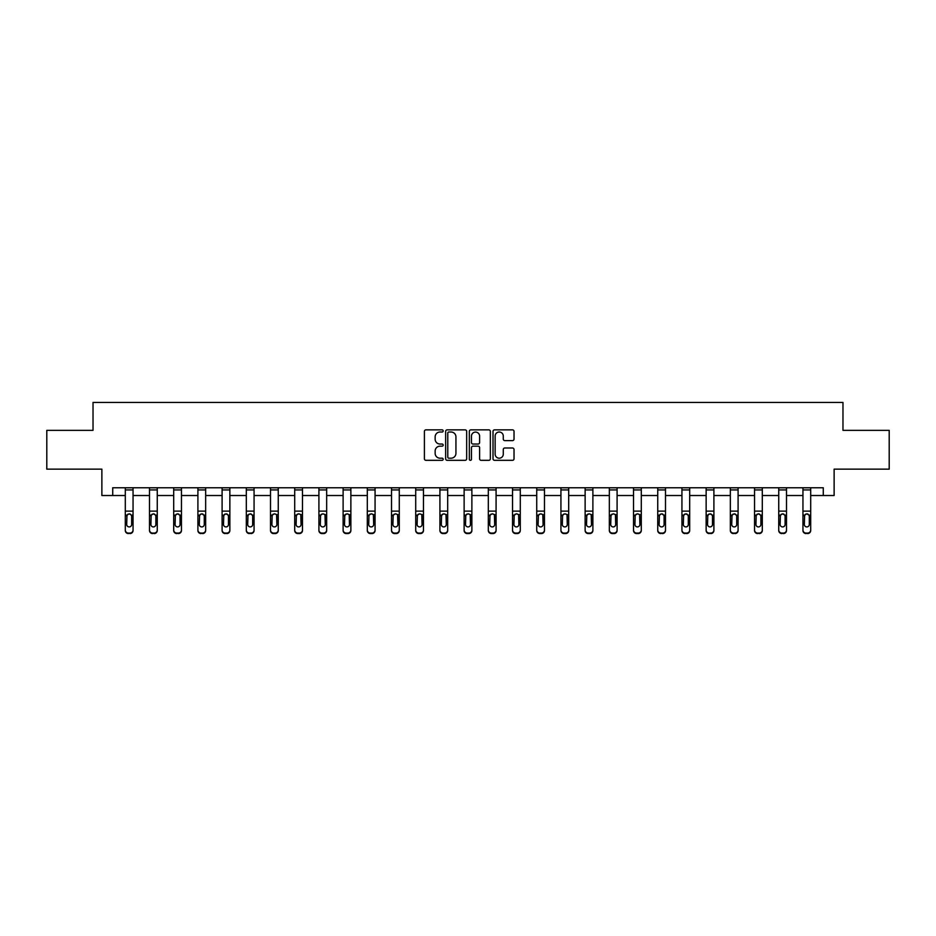 <?xml version="1.0" encoding="UTF-8"?>
<svg xmlns="http://www.w3.org/2000/svg" width="936" height="936" viewBox="0 0 936 936"><rect width="100%" height="100%" fill="white"/><g stroke="black" fill="none" stroke-linecap="round" stroke-linejoin="round"><path stroke-width="1.4" d="M443.184 430.934A1.065 1.065 0 0 0 442.108 429.87L425.938 429.87A1.521 1.521 0 0 0 424.406 431.402L424.406 458.804A1.521 1.521 0 0 0 425.938 460.325L442.108 460.325A1.065 1.065 0 0 0 443.184 459.26A1.065 1.065 0 0 0 442.108 458.195L440.014 458.195A4.867 4.867 0 0 1 435.146 453.328L435.146 451.035A4.867 4.867 0 0 1 440.014 446.168L442.108 446.168A1.065 1.065 0 0 0 443.184 445.103A1.065 1.065 0 0 0 442.108 444.038L440.014 444.038A4.867 4.867 0 0 1 435.146 439.159L435.146 436.878A4.867 4.867 0 0 1 440.014 432.011L442.108 432.011A1.065 1.065 0 0 0 443.184 430.934M512.507 440.61A1.521 1.521 0 0 0 514.028 439.089L514.028 431.402A1.521 1.521 0 0 0 512.507 429.87L494.536 429.87A1.521 1.521 0 0 0 493.015 431.402L493.015 458.804A1.521 1.521 0 0 0 494.536 460.325L512.507 460.325A1.521 1.521 0 0 0 514.028 458.804L514.028 449.514A1.521 1.521 0 0 0 512.507 447.993L504.808 447.993A1.521 1.521 0 0 0 503.287 449.514L503.287 454.124A4.072 4.072 0 0 1 499.216 458.195A4.072 4.072 0 0 1 495.144 454.124L495.144 436.082A4.072 4.072 0 0 1 499.216 432.011A4.072 4.072 0 0 1 503.287 436.082L503.287 439.089A1.521 1.521 0 0 0 504.808 440.61L512.507 440.61M112.729 495.518L112.729 487.761L823.27 487.761L823.27 495.518L834.128 495.518L834.128 469.147L889.2 469.147L889.2 430.361L842.973 430.361L842.973 402.433L93.027 402.433L93.027 430.361L46.8 430.361L46.8 469.147L101.872 469.147L101.872 495.518L125.295 495.518M466.666 431.402A1.521 1.521 0 0 0 465.145 429.87L447.174 429.87A1.521 1.521 0 0 0 445.653 431.402L445.653 458.804A1.521 1.521 0 0 0 447.174 460.325L465.145 460.325A1.521 1.521 0 0 0 466.666 458.804L466.666 431.402M470.855 429.87L488.826 429.87A1.521 1.521 0 0 1 490.347 431.402L490.347 458.804A1.521 1.521 0 0 1 488.826 460.325L481.139 460.325A1.521 1.521 0 0 1 479.606 458.804L479.606 447.689A1.521 1.521 0 0 0 478.085 446.168L472.984 446.168A1.521 1.521 0 0 0 471.463 447.689L471.463 459.26A1.065 1.065 0 0 1 470.399 460.325A1.065 1.065 0 0 1 469.334 459.26L469.334 431.402A1.521 1.521 0 0 1 470.855 429.87M133.052 495.518L149.503 495.518M157.26 495.518L173.698 495.518M181.455 495.518L197.905 495.518M205.663 495.518L222.101 495.518M229.858 495.518L246.308 495.518M254.065 495.518L270.504 495.518M278.261 495.518L294.711 495.518M302.468 495.518L318.907 495.518M326.664 495.518L343.114 495.518M350.871 495.518L367.31 495.518M375.067 495.518L391.517 495.518M399.274 495.518L415.713 495.518M423.47 495.518L439.92 495.518M447.677 495.518L464.127 495.518M471.873 495.518L488.323 495.518M496.08 495.518L512.53 495.518M520.287 495.518L536.726 495.518M544.483 495.518L560.933 495.518M568.69 495.518L585.129 495.518M592.886 495.518L609.336 495.518M617.093 495.518L633.532 495.518M641.289 495.518L657.739 495.518M665.496 495.518L681.934 495.518M689.692 495.518L706.142 495.518M713.899 495.518L730.337 495.518M738.094 495.518L754.545 495.518M762.302 495.518L778.74 495.518M786.497 495.518L802.948 495.518M810.705 495.518L823.27 495.518M448.847 432.011A1.065 1.065 0 0 0 447.782 433.075L447.782 457.131A1.065 1.065 0 0 0 448.847 458.195L451.058 458.195A4.867 4.867 0 0 0 455.937 453.328L455.937 436.878A4.867 4.867 0 0 0 451.058 432.011L448.847 432.011M479.606 436.153A4.072 4.072 0 0 0 475.535 432.081A4.072 4.072 0 0 0 471.463 436.153L471.463 442.517A1.521 1.521 0 0 0 472.984 444.038L478.085 444.038A1.521 1.521 0 0 0 479.606 442.517L479.606 436.153M125.295 515.631L125.295 529.998A3.1 3.077 -0 0 0 128.407 533.075L129.952 533.075A3.1 3.077 -0 0 0 133.052 529.998L133.052 530.478A3.1 3.077 180 0 1 129.952 533.567L129.952 533.075M131.66 524.452L131.66 516.286L131.66 524.452A2.48 2.457 180 0 1 129.18 526.921A2.48 2.457 180 0 0 131.66 524.452M126.699 524.944L126.699 524.452A2.48 2.457 180 0 0 129.18 526.921M127.881 514.156L126.699 516.087M130.478 514.156L129.18 513.794L131.391 515.139L131.66 516.286M125.295 529.998L125.295 487.796L133.052 487.796L133.052 529.998M128.407 533.075L129.952 533.567M128.407 533.567A3.1 3.077 180 0 1 125.295 530.478M125.295 515.139L126.968 515.139L126.699 524.452M126.968 515.139L129.18 513.794M149.503 515.631L149.503 529.998A3.1 3.077 -0 0 0 152.603 533.075L154.159 533.075A3.1 3.077 -0 0 0 157.26 529.998L157.26 530.478A3.1 3.077 180 0 1 154.159 533.567L154.159 533.075M155.867 524.452L155.867 516.286L155.867 524.452A2.48 2.457 180 0 1 153.375 526.921A2.48 2.457 180 0 0 155.867 524.452M150.895 524.944L150.895 524.452A2.48 2.457 180 0 0 153.375 526.921M152.088 514.156L150.895 516.087M154.674 514.156L153.375 513.794L155.587 515.139L155.867 516.286M173.698 515.631L173.698 529.998A3.1 3.077 -0 0 0 176.81 533.075L178.355 533.075A3.1 3.077 -0 0 0 181.455 529.998L181.455 530.478A3.1 3.077 180 0 1 178.355 533.567L178.355 533.075M180.063 524.452L180.063 516.286L180.063 524.452A2.48 2.457 180 0 1 177.583 526.921A2.48 2.457 180 0 0 180.063 524.452M175.102 524.944L175.102 524.452A2.48 2.457 180 0 0 177.583 526.921M176.284 514.156L175.102 516.087M178.881 514.156L177.583 513.794L179.794 515.139L180.063 516.286M149.503 529.998L149.503 487.796L157.26 487.796L157.26 529.998M152.603 533.075L154.159 533.567M152.603 533.567A3.1 3.077 180 0 1 149.503 530.478M149.503 515.139L151.176 515.139L150.895 524.452M151.176 515.139L153.375 513.794M173.698 529.998L173.698 487.796L181.455 487.796L181.455 529.998M176.81 533.075L178.355 533.567M176.81 533.567A3.1 3.077 180 0 1 173.698 530.478M173.698 515.139L175.371 515.139L175.102 524.452M175.371 515.139L177.583 513.794M197.905 515.631L197.905 529.998A3.1 3.077 -0 0 0 201.006 533.075L202.562 533.075A3.1 3.077 -0 0 0 205.663 529.998L205.663 530.478A3.1 3.077 180 0 1 202.562 533.567L202.562 533.075M204.27 524.452L204.27 516.286L204.27 524.452A2.48 2.457 180 0 1 201.778 526.921A2.48 2.457 180 0 0 204.27 524.452M199.298 524.944L199.298 524.452A2.48 2.457 180 0 0 201.778 526.921M200.491 514.156L199.298 516.087M203.077 514.156L201.778 513.794L203.989 515.139L204.27 516.286M222.101 515.631L222.101 529.998A3.1 3.077 -0 0 0 225.213 533.075L226.758 533.075A3.1 3.077 -0 0 0 229.858 529.998L229.858 530.478A3.1 3.077 180 0 1 226.758 533.567L226.758 533.075M228.466 524.452L228.466 516.286L228.466 524.452A2.48 2.457 180 0 1 225.986 526.921A2.48 2.457 180 0 0 228.466 524.452M223.505 524.944L223.505 524.452A2.48 2.457 180 0 0 225.986 526.921M224.687 514.156L223.505 516.087M227.284 514.156L225.986 513.794L228.197 515.139L228.466 516.286M246.308 515.631L246.308 529.998A3.1 3.077 -0 0 0 249.409 533.075L250.965 533.075A3.1 3.077 -0 0 0 254.065 529.998L254.065 530.478A3.1 3.077 180 0 1 250.965 533.567L250.965 533.075M252.673 524.452L252.673 516.286L252.673 524.452A2.48 2.457 180 0 1 250.181 526.921A2.48 2.457 180 0 0 252.673 524.452M247.701 524.944L247.701 524.452A2.48 2.457 180 0 0 250.181 526.921M248.894 514.156L247.701 516.087M251.48 514.156L250.181 513.794L252.392 515.139L252.673 516.286M197.905 529.998L197.905 487.796L205.663 487.796L205.663 529.998M201.006 533.075L202.562 533.567M201.006 533.567A3.1 3.077 180 0 1 197.905 530.478M197.905 515.139L199.579 515.139L199.298 524.452M199.579 515.139L201.778 513.794M222.101 529.998L222.101 487.796L229.858 487.796L229.858 529.998M225.213 533.075L226.758 533.567M225.213 533.567A3.1 3.077 180 0 1 222.101 530.478M222.101 515.139L223.774 515.139L223.505 524.452M223.774 515.139L225.986 513.794M246.308 529.998L246.308 487.796L254.065 487.796L254.065 529.998M249.409 533.075L250.965 533.567M249.409 533.567A3.1 3.077 180 0 1 246.308 530.478M246.308 515.139L247.981 515.139L247.701 524.452M247.981 515.139L250.181 513.794M270.504 529.998A3.1 3.077 -0 0 0 273.616 533.075L273.616 533.567A3.1 3.077 180 0 1 270.504 530.478L270.504 487.796L278.261 487.796L278.261 530.478A3.1 3.077 180 0 1 275.161 533.567L275.161 533.075A3.1 3.077 -0 0 0 278.261 529.998M273.616 533.567L275.161 533.567M273.616 533.075L275.161 533.075M276.6 515.139L276.869 524.452A2.48 2.457 180 0 1 274.388 526.921A2.48 2.457 180 0 1 271.908 524.452L272.177 515.139L274.388 513.794L278.261 515.139M294.711 529.998A3.1 3.077 -0 0 0 297.812 533.075L297.812 533.567A3.1 3.077 180 0 1 294.711 530.478L294.711 487.796L302.468 487.796L302.468 530.478A3.1 3.077 180 0 1 299.368 533.567L299.368 533.075A3.1 3.077 -0 0 0 302.468 529.998M297.812 533.567L299.368 533.567M297.812 533.075L299.368 533.075M300.795 515.139L301.076 524.452A2.48 2.457 180 0 1 298.584 526.921A2.48 2.457 180 0 1 296.104 524.452L296.384 515.139L298.584 513.794L302.468 515.139M318.907 529.998A3.1 3.077 -0 0 0 322.019 533.075L322.019 533.567A3.1 3.077 180 0 1 318.907 530.478L318.907 487.796L326.664 487.796L326.664 530.478A3.1 3.077 180 0 1 323.563 533.567L323.563 533.075A3.1 3.077 -0 0 0 326.664 529.998M322.019 533.567L323.563 533.567M322.019 533.075L323.563 533.075M325.003 515.139L325.272 524.452A2.48 2.457 180 0 1 322.791 526.921A2.48 2.457 180 0 1 320.311 524.452L320.58 515.139L322.791 513.794L326.664 515.139M343.114 529.998A3.1 3.077 -0 0 0 346.215 533.075L346.215 533.567A3.1 3.077 180 0 1 343.114 530.478L343.114 487.796L350.871 487.796L350.871 530.478A3.1 3.077 180 0 1 347.771 533.567L347.771 533.075A3.1 3.077 -0 0 0 350.871 529.998M346.215 533.567L347.771 533.567M346.215 533.075L347.771 533.075M349.198 515.139L349.479 524.452A2.48 2.457 180 0 1 346.987 526.921A2.48 2.457 180 0 1 344.506 524.452L344.787 515.139L346.987 513.794L350.871 515.139M367.31 529.998A3.1 3.077 -0 0 0 370.422 533.075L370.422 533.567A3.1 3.077 180 0 1 367.31 530.478L367.31 487.796L375.067 487.796L375.067 530.478A3.1 3.077 180 0 1 371.966 533.567L371.966 533.075A3.1 3.077 -0 0 0 375.067 529.998M370.422 533.567L371.966 533.567M370.422 533.075L371.966 533.075M373.405 515.139L373.675 524.452A2.48 2.457 180 0 1 371.194 526.921A2.48 2.457 180 0 1 368.714 524.452L368.983 515.139L371.194 513.794L375.067 515.139M391.517 529.998A3.1 3.077 -0 0 0 394.618 533.075L394.618 533.567A3.1 3.077 180 0 1 391.517 530.478L391.517 487.796L399.274 487.796L399.274 530.478A3.1 3.077 180 0 1 396.174 533.567L396.174 533.075A3.1 3.077 -0 0 0 399.274 529.998M394.618 533.567L396.174 533.567M394.618 533.075L396.174 533.075M397.601 515.139L397.882 524.452A2.48 2.457 180 0 1 395.39 526.921A2.48 2.457 180 0 1 392.909 524.452L393.19 515.139L395.39 513.794L399.274 515.139M415.713 529.998A3.1 3.077 -0 0 0 418.825 533.075L418.825 533.567A3.1 3.077 180 0 1 415.713 530.478L415.713 487.796L423.47 487.796L423.47 530.478A3.1 3.077 180 0 1 420.369 533.567L420.369 533.075A3.1 3.077 -0 0 0 423.47 529.998M418.825 533.567L420.369 533.567M418.825 533.075L420.369 533.075M421.808 515.139L422.077 524.452A2.48 2.457 180 0 1 419.597 526.921A2.48 2.457 180 0 1 417.117 524.452L417.386 515.139L419.597 513.794L423.47 515.139M439.92 529.998A3.1 3.077 -0 0 0 443.02 533.075L443.02 533.567A3.1 3.077 180 0 1 439.92 530.478L439.92 487.796L447.677 487.796L447.677 530.478A3.1 3.077 180 0 1 444.577 533.567L444.577 533.075A3.1 3.077 -0 0 0 447.677 529.998M443.02 533.567L444.577 533.567M443.02 533.075L444.577 533.075M446.004 515.139L446.285 524.452A2.48 2.457 180 0 1 443.793 526.921A2.48 2.457 180 0 1 441.312 524.452L441.593 515.139L443.793 513.794L447.677 515.139M464.127 529.998A3.1 3.077 -0 0 0 467.228 533.075L467.228 533.567A3.1 3.077 180 0 1 464.127 530.478L464.127 487.796L471.873 487.796L471.873 530.478A3.1 3.077 180 0 1 468.772 533.567L468.772 533.075A3.1 3.077 -0 0 0 471.873 529.998M467.228 533.567L468.772 533.567M467.228 533.075L468.772 533.075M470.211 515.139L470.48 524.452A2.48 2.457 180 0 1 468 526.921A2.48 2.457 180 0 1 465.52 524.452L465.789 515.139L468 513.794L471.873 515.139M488.323 529.998A3.1 3.077 -0 0 0 491.423 533.075L491.423 533.567A3.1 3.077 180 0 1 488.323 530.478L488.323 487.796L496.08 487.796L496.08 530.478A3.1 3.077 180 0 1 492.979 533.567L492.979 533.075A3.1 3.077 -0 0 0 496.08 529.998M491.423 533.567L492.979 533.567M491.423 533.075L492.979 533.075M494.407 515.139L494.688 524.452A2.48 2.457 180 0 1 492.207 526.921A2.48 2.457 180 0 1 489.715 524.452L489.996 515.139L492.207 513.794L496.08 515.139M512.53 529.998A3.1 3.077 -0 0 0 515.631 533.075L515.631 533.567A3.1 3.077 180 0 1 512.53 530.478L512.53 487.796L520.287 487.796L520.287 530.478A3.1 3.077 180 0 1 517.175 533.567L517.175 533.075A3.1 3.077 -0 0 0 520.287 529.998M515.631 533.567L517.175 533.567M515.631 533.075L517.175 533.075M518.614 515.139L518.883 524.452A2.48 2.457 180 0 1 516.403 526.921A2.48 2.457 180 0 1 513.923 524.452L514.192 515.139L516.403 513.794L520.287 515.139M536.726 529.998A3.1 3.077 -0 0 0 539.826 533.075L539.826 533.567A3.1 3.077 180 0 1 536.726 530.478L536.726 487.796L544.483 487.796L544.483 530.478A3.1 3.077 180 0 1 541.382 533.567L541.382 533.075A3.1 3.077 -0 0 0 544.483 529.998M539.826 533.567L541.382 533.567M539.826 533.075L541.382 533.075M542.81 515.139L543.091 524.452A2.48 2.457 180 0 1 540.61 526.921A2.48 2.457 180 0 1 538.118 524.452L538.399 515.139L540.61 513.794L544.483 515.139M560.933 529.998A3.1 3.077 -0 0 0 564.034 533.075L564.034 533.567A3.1 3.077 180 0 1 560.933 530.478L560.933 487.796L568.69 487.796L568.69 530.478A3.1 3.077 180 0 1 565.578 533.567L565.578 533.075A3.1 3.077 -0 0 0 568.69 529.998M564.034 533.567L565.578 533.567M564.034 533.075L565.578 533.075M567.017 515.139L567.286 524.452A2.48 2.457 180 0 1 564.806 526.921A2.48 2.457 180 0 1 562.325 524.452L562.595 515.139L564.806 513.794L568.69 515.139M585.129 529.998A3.1 3.077 -0 0 0 588.229 533.075L588.229 533.567A3.1 3.077 180 0 1 585.129 530.478L585.129 487.796L592.886 487.796L592.886 530.478A3.1 3.077 180 0 1 589.785 533.567L589.785 533.075A3.1 3.077 -0 0 0 592.886 529.998M588.229 533.567L589.785 533.567M588.229 533.075L589.785 533.075M591.213 515.139L591.493 524.452A2.48 2.457 180 0 1 589.013 526.921A2.48 2.457 180 0 1 586.521 524.452L586.802 515.139L589.013 513.794L592.886 515.139M609.336 529.998A3.1 3.077 -0 0 0 612.437 533.075L612.437 533.567A3.1 3.077 180 0 1 609.336 530.478L609.336 487.796L617.093 487.796L617.093 530.478A3.1 3.077 180 0 1 613.981 533.567L613.981 533.075A3.1 3.077 -0 0 0 617.093 529.998M612.437 533.567L613.981 533.567M612.437 533.075L613.981 533.075M615.42 515.139L615.689 524.452A2.48 2.457 180 0 1 613.209 526.921A2.48 2.457 180 0 1 610.728 524.452L610.997 515.139L613.209 513.794L617.093 515.139M633.532 529.998A3.1 3.077 -0 0 0 636.632 533.075L636.632 533.567A3.1 3.077 180 0 1 633.532 530.478L633.532 487.796L641.289 487.796L641.289 530.478A3.1 3.077 180 0 1 638.188 533.567L638.188 533.075A3.1 3.077 -0 0 0 641.289 529.998M636.632 533.567L638.188 533.567M636.632 533.075L638.188 533.075M639.616 515.139L639.896 524.452A2.48 2.457 180 0 1 637.416 526.921A2.48 2.457 180 0 1 634.924 524.452L635.205 515.139L637.416 513.794L641.289 515.139M270.504 515.631L270.504 530.478M274.388 526.921A2.48 2.457 180 0 0 276.869 524.452L276.869 516.286M273.09 514.156L271.908 516.087M275.687 514.156L274.388 513.794M294.711 515.631L294.711 530.478M298.584 526.921A2.48 2.457 180 0 0 301.076 524.452L301.076 516.286M297.297 514.156L296.104 516.087M299.883 514.156L298.584 513.794M318.907 515.631L318.907 530.478M322.791 526.921A2.48 2.457 180 0 0 325.272 524.452L325.272 516.286M321.493 514.156L320.311 516.087M324.09 514.156L322.791 513.794M343.114 515.631L343.114 530.478M346.987 526.921A2.48 2.457 180 0 0 349.479 524.452L349.479 516.286M345.7 514.156L344.506 516.087M348.286 514.156L346.987 513.794M367.31 515.631L367.31 530.478M371.194 526.921A2.48 2.457 180 0 0 373.675 524.452L373.675 516.286M369.895 514.156L368.714 516.087M372.493 514.156L371.194 513.794M391.517 515.631L391.517 530.478M395.39 526.921A2.48 2.457 180 0 0 397.882 524.452L397.882 516.286M394.103 514.156L392.909 516.087M396.688 514.156L395.39 513.794M415.713 515.631L415.713 530.478M419.597 526.921A2.48 2.457 180 0 0 422.077 524.452L422.077 516.286M418.298 514.156L417.117 516.087M420.896 514.156L419.597 513.794M439.92 515.631L439.92 530.478M443.793 526.921A2.48 2.457 180 0 0 446.285 524.452L446.285 516.286M442.506 514.156L441.312 516.087M445.091 514.156L443.793 513.794M464.127 515.631L464.127 530.478M468 526.921A2.48 2.457 180 0 0 470.48 524.452L470.48 516.286M466.701 514.156L465.52 516.087M469.299 514.156L468 513.794M488.323 515.631L488.323 530.478M492.207 526.921A2.48 2.457 180 0 0 494.688 524.452L494.688 516.286M490.909 514.156L489.715 516.087M493.494 514.156L492.207 513.794M512.53 515.631L512.53 530.478M516.403 526.921A2.48 2.457 180 0 0 518.883 524.452L518.883 516.286M515.104 514.156L513.923 516.087M517.702 514.156L516.403 513.794M536.726 515.631L536.726 530.478M540.61 526.921A2.48 2.457 180 0 0 543.091 524.452L543.091 516.286M539.311 514.156L538.118 516.087M541.897 514.156L540.61 513.794M560.933 515.631L560.933 530.478M564.806 526.921A2.48 2.457 180 0 0 567.286 524.452L567.286 516.286M563.507 514.156L562.325 516.087M566.105 514.156L564.806 513.794M585.129 515.631L585.129 530.478M589.013 526.921A2.48 2.457 180 0 0 591.493 524.452L591.493 516.286M587.714 514.156L586.521 516.087M590.3 514.156L589.013 513.794M609.336 515.631L609.336 530.478M613.209 526.921A2.48 2.457 180 0 0 615.689 524.452L615.689 516.286M611.91 514.156L610.728 516.087M614.507 514.156L613.209 513.794M633.532 515.631L633.532 530.478M637.416 526.921A2.48 2.457 180 0 0 639.896 524.452L639.896 516.286M636.117 514.156L634.924 516.087M638.703 514.156L637.416 513.794M657.739 515.631L657.739 529.998A3.1 3.077 -0 0 0 660.839 533.075L662.384 533.075A3.1 3.077 -0 0 0 665.496 529.998L665.496 530.478A3.1 3.077 180 0 1 662.384 533.567L662.384 533.075M664.092 524.452L664.092 516.286L664.092 524.452A2.48 2.457 180 0 1 661.612 526.921A2.48 2.457 180 0 0 664.092 524.452M659.131 524.944L659.131 524.452A2.48 2.457 180 0 0 661.612 526.921M660.313 514.156L659.131 516.087M662.91 514.156L661.612 513.794L663.823 515.139L664.092 516.286M681.934 515.631L681.934 529.998A3.1 3.077 -0 0 0 685.035 533.075L686.591 533.075A3.1 3.077 -0 0 0 689.692 529.998L689.692 530.478A3.1 3.077 180 0 1 686.591 533.567L686.591 533.075M688.299 524.452L688.299 516.286L688.299 524.452A2.48 2.457 180 0 1 685.819 526.921A2.48 2.457 180 0 0 688.299 524.452M683.327 524.944L683.327 524.452A2.48 2.457 180 0 0 685.819 526.921M684.52 514.156L683.327 516.087M687.106 514.156L685.819 513.794L688.018 515.139L688.299 516.286M706.142 515.631L706.142 529.998A3.1 3.077 -0 0 0 709.242 533.075L710.787 533.075A3.1 3.077 -0 0 0 713.899 529.998L713.899 530.478A3.1 3.077 180 0 1 710.787 533.567L710.787 533.075M712.495 524.452L712.495 516.286L712.495 524.452A2.48 2.457 180 0 1 710.014 526.921A2.48 2.457 180 0 0 712.495 524.452M707.534 524.944L707.534 524.452A2.48 2.457 180 0 0 710.014 526.921M708.716 514.156L707.534 516.087M711.313 514.156L710.014 513.794L712.226 515.139L712.495 516.286M730.337 515.631L730.337 529.998A3.1 3.077 -0 0 0 733.438 533.075L734.994 533.075A3.1 3.077 -0 0 0 738.094 529.998L738.094 530.478A3.1 3.077 180 0 1 734.994 533.567L734.994 533.075M736.702 524.452L736.702 516.286L736.702 524.452A2.48 2.457 180 0 1 734.222 526.921A2.48 2.457 180 0 0 736.702 524.452M731.73 524.944L731.73 524.452A2.48 2.457 180 0 0 734.222 526.921M732.923 514.156L731.73 516.087M735.509 514.156L734.222 513.794L736.421 515.139L736.702 516.286M657.739 529.998L657.739 487.796L665.496 487.796L665.496 529.998M660.839 533.075L662.384 533.567M660.839 533.567A3.1 3.077 180 0 1 657.739 530.478M657.739 515.139L659.4 515.139L659.131 524.452M659.4 515.139L661.612 513.794M681.934 529.998L681.934 487.796L689.692 487.796L689.692 529.998M685.035 533.075L686.591 533.567M685.035 533.567A3.1 3.077 180 0 1 681.934 530.478M681.934 515.139L683.608 515.139L683.327 524.452M683.608 515.139L685.819 513.794M706.142 529.998L706.142 487.796L713.899 487.796L713.899 529.998M709.242 533.075L710.787 533.567M709.242 533.567A3.1 3.077 180 0 1 706.142 530.478M706.142 515.139L707.803 515.139L707.534 524.452M707.803 515.139L710.014 513.794M730.337 529.998L730.337 487.796L738.094 487.796L738.094 529.998M733.438 533.075L734.994 533.567M733.438 533.567A3.1 3.077 180 0 1 730.337 530.478M730.337 515.139L732.01 515.139L731.73 524.452M732.01 515.139L734.222 513.794M754.545 515.631L754.545 529.998A3.1 3.077 -0 0 0 757.645 533.075L759.19 533.075A3.1 3.077 -0 0 0 762.302 529.998L762.302 530.478A3.1 3.077 180 0 1 759.19 533.567L759.19 533.075M760.898 524.452L760.898 516.286L760.898 524.452A2.48 2.457 180 0 1 758.417 526.921A2.48 2.457 180 0 0 760.898 524.452M755.937 524.944L755.937 524.452A2.48 2.457 180 0 0 758.417 526.921M757.119 514.156L755.937 516.087M759.716 514.156L758.417 513.794L760.629 515.139L760.898 516.286M754.545 529.998L754.545 487.796L762.302 487.796L762.302 529.998M757.645 533.075L759.19 533.567M757.645 533.567A3.1 3.077 180 0 1 754.545 530.478M754.545 515.139L756.206 515.139L755.937 524.452M756.206 515.139L758.417 513.794M778.74 515.631L778.74 529.998A3.1 3.077 -0 0 0 781.841 533.075L783.397 533.075A3.1 3.077 -0 0 0 786.497 529.998L786.497 530.478A3.1 3.077 180 0 1 783.397 533.567L783.397 533.075M785.105 524.452L785.105 516.286L785.105 524.452A2.48 2.457 180 0 1 782.625 526.921A2.48 2.457 180 0 0 785.105 524.452M780.133 524.944L780.133 524.452A2.48 2.457 180 0 0 782.625 526.921M781.326 514.156L780.133 516.087M783.912 514.156L782.625 513.794L784.824 515.139L785.105 516.286M778.74 529.998L778.74 487.796L786.497 487.796L786.497 529.998M781.841 533.075L783.397 533.567M781.841 533.567A3.1 3.077 180 0 1 778.74 530.478M778.74 515.139L780.413 515.139L780.133 524.452M780.413 515.139L782.625 513.794M802.948 515.631L802.948 529.998A3.1 3.077 -0 0 0 806.048 533.075L807.592 533.075A3.1 3.077 -0 0 0 810.705 529.998L810.705 530.478A3.1 3.077 180 0 1 807.592 533.567L807.592 533.075M809.301 524.452L809.301 516.286L809.301 524.452A2.48 2.457 180 0 1 806.82 526.921A2.48 2.457 180 0 0 809.301 524.452M804.34 524.944L804.34 524.452A2.48 2.457 180 0 0 806.82 526.921M805.522 514.156L804.34 516.087M808.119 514.156L806.82 513.794L809.032 515.139L809.301 516.286M802.948 529.998L802.948 487.796L810.705 487.796L810.705 529.998M806.048 533.075L807.592 533.567M806.048 533.567A3.1 3.077 180 0 1 802.948 530.478M802.948 515.139L804.609 515.139L804.34 524.452M804.609 515.139L806.82 513.794M131.391 515.139L133.052 515.139M125.295 511.126L133.052 511.126M125.295 489.926L133.052 489.926M155.587 515.139L157.26 515.139M149.503 511.126L157.26 511.126M149.503 489.926L157.26 489.926M179.794 515.139L181.455 515.139M173.698 511.126L181.455 511.126M173.698 489.926L181.455 489.926M203.989 515.139L205.663 515.139M197.905 511.126L205.663 511.126M197.905 489.926L205.663 489.926M228.197 515.139L229.858 515.139M222.101 511.126L229.858 511.126M222.101 489.926L229.858 489.926M252.392 515.139L254.065 515.139M246.308 511.126L254.065 511.126M246.308 489.926L254.065 489.926M270.504 515.139L272.177 515.139M270.504 511.126L278.261 511.126M270.504 489.926L278.261 489.926M294.711 515.139L296.384 515.139M294.711 511.126L302.468 511.126M294.711 489.926L302.468 489.926M318.907 515.139L320.58 515.139M318.907 511.126L326.664 511.126M318.907 489.926L326.664 489.926M343.114 515.139L344.787 515.139M343.114 511.126L350.871 511.126M343.114 489.926L350.871 489.926M367.31 515.139L368.983 515.139M367.31 511.126L375.067 511.126M367.31 489.926L375.067 489.926M391.517 515.139L393.19 515.139M391.517 511.126L399.274 511.126M391.517 489.926L399.274 489.926M415.713 515.139L417.386 515.139M415.713 511.126L423.47 511.126M415.713 489.926L423.47 489.926M439.92 515.139L441.593 515.139M439.92 511.126L447.677 511.126M439.92 489.926L447.677 489.926M464.127 515.139L465.789 515.139M464.127 511.126L471.873 511.126M464.127 489.926L471.873 489.926M488.323 515.139L489.996 515.139M488.323 511.126L496.08 511.126M488.323 489.926L496.08 489.926M512.53 515.139L514.192 515.139M512.53 511.126L520.287 511.126M512.53 489.926L520.287 489.926M536.726 515.139L538.399 515.139M536.726 511.126L544.483 511.126M536.726 489.926L544.483 489.926M560.933 515.139L562.595 515.139M560.933 511.126L568.69 511.126M560.933 489.926L568.69 489.926M585.129 515.139L586.802 515.139M585.129 511.126L592.886 511.126M585.129 489.926L592.886 489.926M609.336 515.139L610.997 515.139M609.336 511.126L617.093 511.126M609.336 489.926L617.093 489.926M633.532 515.139L635.205 515.139M633.532 511.126L641.289 511.126M633.532 489.926L641.289 489.926M663.823 515.139L665.496 515.139M657.739 511.126L665.496 511.126M657.739 489.926L665.496 489.926M688.018 515.139L689.692 515.139M681.934 511.126L689.692 511.126M681.934 489.926L689.692 489.926M712.226 515.139L713.899 515.139M706.142 511.126L713.899 511.126M706.142 489.926L713.899 489.926M736.421 515.139L738.094 515.139M730.337 511.126L738.094 511.126M730.337 489.926L738.094 489.926M760.629 515.139L762.302 515.139M754.545 511.126L762.302 511.126M754.545 489.926L762.302 489.926M784.824 515.139L786.497 515.139M778.74 511.126L786.497 511.126M778.74 489.926L786.497 489.926M809.032 515.139L810.705 515.139M802.948 511.126L810.705 511.126M802.948 489.926L810.705 489.926"/></g></svg>
